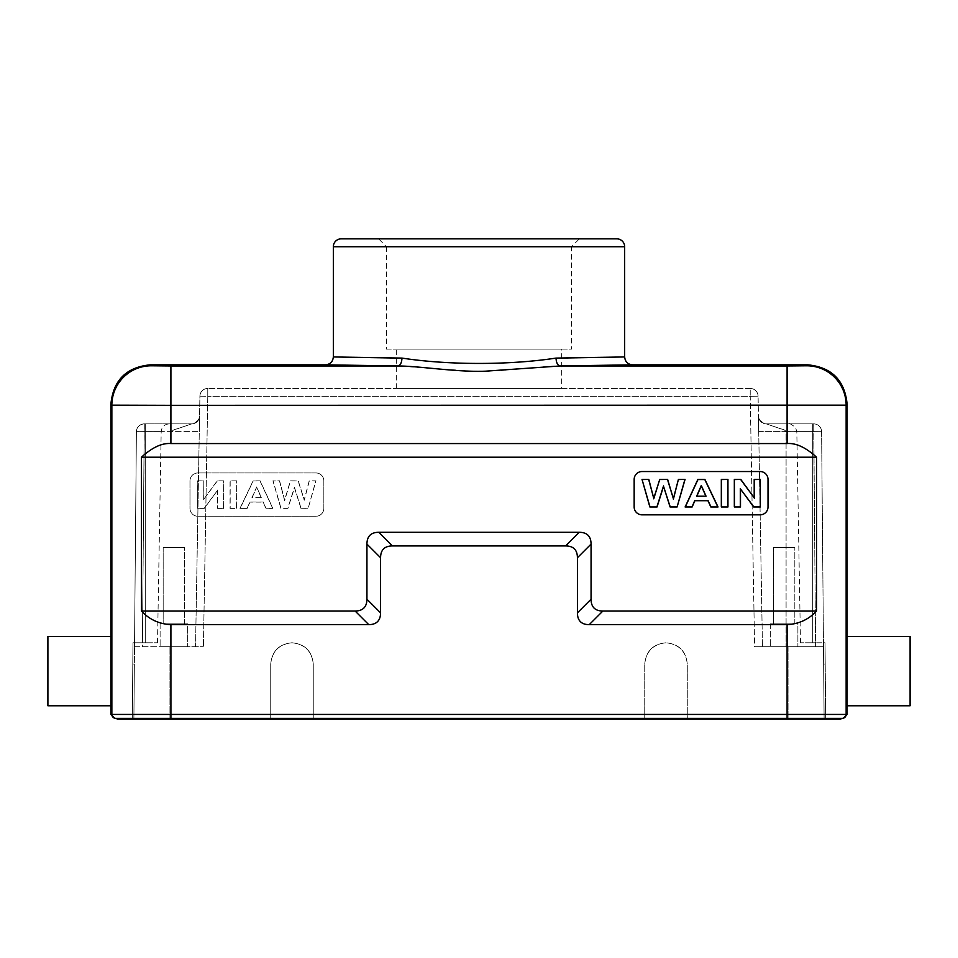 <?xml version="1.0" encoding="UTF-8"?>
<svg xmlns="http://www.w3.org/2000/svg" width="958" height="958" viewBox="0 0 958 958"><rect width="100%" height="100%" fill="white"/><g stroke="black" fill="none" stroke-linecap="round" stroke-linejoin="round"><path stroke-width="0.72" stroke-dasharray="4.79 3.59" d="M301.063 508.243L308.141 508.387L315.793 480.964L309.302 480.964L304.261 500.256L298.154 480.964L290.478 480.964L284.622 500.591L279.497 480.964L273.114 480.964L280.993 508.243L287.819 508.243L294.453 487.323L301.063 508.243L308.033 508.243M323.84 480.832A7.88 7.88 0 0 0 315.972 472.953L197.863 472.953A7.88 7.88 0 0 0 189.983 480.832L189.983 508.387A7.88 7.88 0 0 0 197.863 516.254L315.972 516.254A7.88 7.88 0 0 0 323.84 508.387L323.84 480.832A7.88 7.88 0 0 0 315.972 472.953L197.863 472.953A7.88 7.88 0 0 0 189.983 480.832L189.983 508.387A7.88 7.88 0 0 0 197.863 516.254L315.972 516.254A7.88 7.88 0 0 0 323.84 508.387L323.84 480.832M300.956 508.387L294.453 487.778L287.915 508.387L280.898 508.387L272.934 480.832L279.592 480.832L284.634 500.076L290.382 480.832L298.249 480.832L304.249 499.753L309.195 480.832L315.972 480.832L308.141 508.387M239.979 508.387L253.116 480.832L260.109 480.832L272.886 508.387L265.857 508.387L263.151 502.124L250.05 502.124L247.188 508.387L239.979 508.387L247.188 508.387M230.052 508.387L236.674 508.387L236.674 480.832L230.052 480.832L230.052 508.387L236.674 508.387M217.514 508.387L223.669 508.387L223.669 480.832L217.227 480.832L203.803 499.226L203.803 480.832L197.659 480.832L197.659 508.387L204.293 508.387L217.514 490.412L217.514 508.387L223.669 508.387M602.869 611.036L589.23 624.664C581.422 624.628 577.482 620.688 577.423 612.857L591.062 599.217C591.11 607.037 595.05 610.965 602.869 611.036L816.551 611.036L816.551 457.206C805.702 447.386 795.882 442.847 787.093 443.566L170.907 443.566C162.118 442.847 152.298 447.386 141.449 457.206L816.551 457.206M591.062 599.217L591.062 544.096C591.002 536.276 587.062 532.337 579.255 532.289L378.745 532.289C370.926 532.349 366.986 536.288 366.938 544.096L366.938 599.217C366.83 606.989 362.89 610.929 355.131 611.036L141.449 611.036L141.449 457.206M589.23 624.664L787.093 624.664C798.948 623.981 808.768 619.443 816.551 611.036M325.457 364.83L397.833 365.968L472.51 371.177C501.13 372.327 538.54 366.004 560.167 365.968L787.093 365.968L787.093 405.33L846.142 405.162A39.374 39.362 45 0 0 806.768 365.788L807.738 364.83M847.111 714.428L846.142 714.428A3.94 3.94 90 0 1 842.202 718.368L840.813 718.368M577.423 612.857L577.423 557.736C577.375 549.928 573.447 545.988 565.615 545.928L392.385 545.928C384.577 545.976 380.637 549.916 380.577 557.736L380.577 612.857C380.47 620.628 376.53 624.556 368.77 624.664L355.131 611.036M141.449 611.036C149.232 619.443 159.052 623.981 170.907 624.664L368.77 624.664M150.262 364.83L151.232 365.788A39.374 39.362 -45 0 0 111.858 405.162L170.907 405.33L170.907 365.968L397.833 365.968C400.324 365.429 401.713 362.807 401.989 358.088C448.332 365.214 509.668 365.214 556.011 358.088L561.675 358.053M840.813 719.159L170.907 719.159L170.907 718.368L115.798 718.368A3.94 3.94 -90 0 1 111.858 714.428L110.888 714.428M110.888 636.483L110.888 705.771M47.9 705.771L47.9 636.483M396.325 358.053L401.989 358.088M556.011 358.088C556.287 362.795 557.676 365.429 560.167 365.968L632.543 364.83M847.111 636.483L847.111 705.771M910.1 705.771L910.1 636.483M118.157 718.368L117.187 718.368L118.157 718.368L118.157 719.159L117.187 719.159M787.093 624.664L787.093 714.428L170.907 714.428L170.907 718.368L787.093 718.368L787.093 719.159M341.216 238.841L616.796 238.841M579.398 238.841L378.602 238.841L579.398 238.841L571.519 246.721L386.481 246.721L378.602 238.841M386.481 246.721L571.519 246.721L571.519 349.083L386.481 349.083L386.481 246.721M386.481 349.083L571.519 349.083M561.675 349.083L396.325 349.083L561.675 349.083L561.675 388.445L396.325 388.445L561.675 388.445M396.325 388.445L396.325 349.083M750.222 388.445L207.778 388.445L750.222 388.445A7.88 7.88 0 0 1 758.089 396.181L750.222 396.253L750.222 388.445L750.222 396.253L207.778 396.253L750.222 396.253L754.593 646.71L788.051 646.71L754.593 646.71L762.46 646.71L758.089 396.181L762.46 646.71L823.485 646.71L821.605 431.687L813.737 431.615L815.617 646.71L754.593 646.71L750.222 396.253L758.089 396.181A7.88 7.88 0 0 0 750.222 388.445M144.263 423.879A7.88 7.88 0 0 0 136.395 431.687A7.88 7.88 0 0 1 144.263 423.879A7.88 7.88 0 0 0 136.395 431.687L145.688 431.615L144.263 431.615L144.263 423.879L142.419 642.782L134.551 642.782L145.688 642.782L142.419 642.782L144.263 423.879A7.88 7.88 0 0 0 136.395 431.687A7.88 7.88 0 0 1 144.263 423.879L191.684 423.879A7.88 7.88 0 0 0 199.563 416.143L199.563 416.143A7.88 7.88 0 0 1 191.684 423.879L177.326 428.789C174.356 429.435 172.56 430.381 171.913 431.627L171.913 431.627C172.548 430.381 174.356 429.447 177.326 428.789L191.684 423.879L144.263 423.879C139.269 424.574 136.647 427.16 136.395 431.651L199.288 431.615L136.395 431.651L133.88 719.159L132.312 719.159L824.12 719.159L823.449 642.782L824.12 719.159L823.485 646.71L815.617 646.71L813.737 423.879A7.88 7.88 0 0 1 821.605 431.687A7.88 7.88 0 0 0 813.737 423.879L766.316 423.879A7.88 7.88 0 0 1 758.437 416.143L758.437 416.143A7.88 7.88 0 0 0 766.316 423.879L780.674 428.789C783.644 429.447 785.44 430.381 786.087 431.615L786.087 646.71L786.087 431.615L813.737 431.615L813.737 423.879L813.737 431.615L812.312 431.615L821.605 431.687A7.88 7.88 0 0 0 813.737 423.879L815.581 642.782L812.312 642.782L823.449 642.782L815.581 642.782L813.737 431.615L821.605 431.687L758.712 431.615L758.437 416.143L758.712 431.615L786.087 431.615C785.452 430.381 783.644 429.447 780.674 428.789L766.316 423.879L813.737 423.879A7.88 7.88 0 0 1 821.605 431.687L823.449 642.782L821.605 431.687A7.88 7.88 0 0 0 813.737 423.879A7.88 7.88 0 0 1 821.605 431.687L823.485 646.71L788.051 646.71L823.485 646.71L824.12 719.159L687.269 719.159L687.269 664.038C685.916 651.224 678.827 644.135 666.002 642.782C653.188 644.135 646.099 651.224 644.746 664.038L644.746 719.159L313.254 719.159L313.254 664.038C311.901 651.224 304.812 644.135 291.998 642.782C279.173 644.135 272.084 651.224 270.731 664.038L270.731 719.159L133.88 719.159L134.515 646.71L195.54 646.71L199.563 416.143L195.54 646.71L203.407 646.71L169.949 646.71L203.407 646.71L195.54 646.71L199.911 396.181L207.778 396.253L207.778 388.445A7.88 7.88 0 0 0 199.911 396.181L195.54 646.71L134.515 646.71L136.395 431.687L134.359 664.038L136.395 431.687L144.263 431.615L142.383 646.71M812.312 423.879L788.937 423.879L812.312 423.879L812.312 431.615L812.312 423.879M797.894 646.71L770.34 646.71L797.894 646.71L770.34 646.71L797.894 646.71L797.894 623.886L770.34 623.886L797.894 623.886L797.894 646.71M170.907 719.159L118.157 719.159M313.254 719.159L270.731 719.159L270.731 664.038C271.988 651.129 279.077 644.039 291.998 642.782C304.907 644.039 311.997 651.129 313.254 664.038L313.254 719.159L313.254 664.038C311.997 651.129 304.907 644.039 291.998 642.782C279.077 644.039 271.988 651.129 270.731 664.038L270.731 719.159L270.731 664.038C271.988 651.129 279.077 644.039 291.998 642.782C304.907 644.039 311.997 651.129 313.254 664.038L313.254 719.159M687.269 719.159L644.746 719.159L644.746 664.038C646.003 651.129 653.093 644.039 666.002 642.782C678.923 644.039 686.012 651.129 687.269 664.038L687.269 719.159L687.269 664.038C686.012 651.129 678.923 644.039 666.002 642.782C653.093 644.039 646.003 651.129 644.746 664.038L644.746 719.159L644.746 664.038C646.003 651.129 653.093 644.039 666.002 642.782C678.923 644.039 686.012 651.129 687.269 664.038L687.269 719.159M825.688 719.159L824.12 719.159L825.688 719.159L825.209 664.038L825.688 719.159M132.97 642.782L132.791 664.038L132.97 642.782L134.551 642.782M132.312 719.159L132.791 664.038L132.312 719.159M133.88 719.159L134.359 664.038L133.88 719.159M187.66 646.71L160.106 646.71L187.66 646.71L160.106 646.71L187.66 646.71L187.66 623.886L160.106 623.886L187.66 623.886L187.66 646.71M770.34 623.886L770.34 646.71L770.34 623.886L797.894 623.886L770.34 623.886M794.829 623.886L773.405 623.886L794.829 623.886L773.405 623.886L794.829 623.886L794.829 547.509L773.405 547.509L794.829 547.509L794.829 623.886M773.405 547.509L773.405 623.886L773.405 547.509L794.829 547.509L773.405 547.509M145.688 642.782L157.507 642.782L145.688 642.782L145.688 431.615L145.688 642.782M160.106 623.886L160.106 646.71L160.106 623.886L187.66 623.886L160.106 623.886M184.595 623.886L163.171 623.886L184.595 623.886L163.171 623.886L184.595 623.886L184.595 547.509L163.171 547.509L184.595 547.509L184.595 623.886M163.171 547.509L163.171 623.886L163.171 547.509L184.595 547.509L163.171 547.509M825.209 664.038L825.03 642.782L825.209 664.038L823.64 664.038L825.209 664.038M812.312 642.782L800.493 642.782L812.312 642.782L812.312 431.615L812.312 642.782M634.16 479.407A7.88 7.88 0 0 1 642.028 471.54L760.137 471.54A7.88 7.88 0 0 1 768.017 479.407L768.017 506.974A7.88 7.88 0 0 1 760.137 514.841L642.028 514.841A7.88 7.88 0 0 1 634.16 506.974L634.16 479.407M247.092 508.243L249.954 501.992L263.246 501.992L265.953 508.243L272.671 508.243L260.025 480.964L253.199 480.964L240.195 508.243M261.33 497.621L251.954 497.621L256.696 486.915L261.33 497.621L251.954 497.621M261.115 497.477L256.684 487.251L252.17 497.477M236.53 508.243L236.674 480.832M236.53 480.964L230.052 480.832M230.183 480.964L230.183 508.243M223.537 508.243L223.669 480.832M223.537 480.964L217.227 480.832M217.298 480.964L203.803 499.226M203.671 499.657L203.803 480.832M203.671 480.964L197.659 480.832M197.791 480.964L197.659 508.387M197.791 508.243L204.293 508.387M204.234 508.243L217.514 490.412M217.658 489.993L217.658 508.243M170.907 443.566L170.907 405.33L787.093 405.33L787.093 443.566M787.093 718.368L787.093 714.428L846.142 714.428L846.142 405.162L847.111 404.192M110.888 404.192L111.858 405.162L111.858 714.428L170.907 714.428L170.907 624.664M591.062 544.096L577.423 557.736M565.615 545.928L579.255 532.289M378.745 532.289L392.385 545.928M380.577 557.736L366.938 544.096M366.938 599.217L380.577 612.857M151.232 365.788L170.907 365.968M787.093 365.968L806.768 365.788M333.336 246.721L624.664 246.721M207.778 396.253L203.407 646.71L207.778 396.253L199.911 396.181A7.88 7.88 0 0 1 207.778 388.445L207.778 396.253M169.949 719.159L169.949 646.71L169.949 719.159M788.051 646.71L788.051 719.159L788.051 646.71M839.843 719.159L839.843 718.368M132.791 664.038L134.359 664.038L132.791 664.038M145.688 423.879L145.688 431.615L145.688 423.879M145.688 431.615L161.183 431.615L145.688 431.615M812.312 431.615L796.817 431.615L812.312 431.615M758.712 431.615L758.437 415.952C757.802 418.035 760.724 421.999 764.376 423.675L764.376 423.675C760.185 420.873 758.209 418.299 758.437 415.952L762.46 646.71M199.288 431.615L199.563 415.952C199.755 418.694 197.779 421.269 193.624 423.675L193.624 423.675C197.755 420.993 199.731 418.418 199.563 415.952L199.288 431.615M157.507 642.782L161.183 431.615C161.722 426.909 164.345 424.334 169.063 423.879M825.03 642.782L823.449 642.782M800.493 642.782L796.817 431.615L795.475 427.364C791.116 424.095 788.937 422.933 788.937 423.879"/><path stroke-width="1.44" d="M843.172 718.368L842.202 718.368L843.172 718.368L847.111 714.428L847.111 404.192C844.776 380.278 831.652 367.165 807.738 364.83L632.543 364.83L560.167 365.968L485.49 371.177C456.87 372.327 419.46 366.004 397.833 365.968L325.457 364.83L150.262 364.83C126.348 367.165 113.224 380.278 110.888 404.192L111.858 405.162A39.374 39.362 -45 0 1 151.232 365.788L150.262 364.83M114.828 718.368L115.798 718.368L114.828 718.368L110.888 714.428L110.888 705.771L47.9 705.771L47.9 636.483L110.888 636.483L110.888 404.192M110.888 705.771L110.888 636.483M561.675 358.053L624.664 356.951L556.011 358.088C509.668 365.214 448.332 365.214 401.989 358.088L333.336 356.951C332.869 361.741 330.247 364.363 325.457 364.83M632.543 364.83C627.753 364.363 625.131 361.741 624.664 356.951L624.664 246.721L333.336 246.721L333.336 356.951L396.325 358.053M847.111 705.771L910.1 705.771L910.1 636.483L847.111 636.483M110.888 714.428L111.858 714.428A3.94 3.94 -90 0 0 115.798 718.368L170.907 718.368L170.907 719.159L118.157 719.159L118.157 718.368M170.907 719.159L840.813 719.159L840.813 718.368L170.907 718.368L170.907 714.428L787.093 714.428L787.093 624.664L589.23 624.664C581.41 624.604 577.47 620.676 577.423 612.857L577.423 557.736C577.363 549.916 573.423 545.976 565.615 545.928L392.385 545.928C384.553 545.988 380.625 549.928 380.577 557.736L380.577 612.857C380.47 620.628 376.53 624.556 368.77 624.664L170.907 624.664C159.052 623.981 149.232 619.443 141.449 611.036L141.449 457.206C152.298 447.386 162.118 442.847 170.907 443.566L787.093 443.566C795.882 442.847 805.702 447.386 816.551 457.206L141.449 457.206M787.093 719.159L787.093 718.368L842.202 718.368A3.94 3.94 90 0 0 846.142 714.428L847.111 714.428M151.232 365.788L170.907 365.968L170.907 405.33L111.858 405.162L111.858 714.428L170.907 714.428L170.907 624.664M333.336 246.721A7.88 7.88 0 0 1 341.204 238.841L616.796 238.841A7.88 7.88 0 0 1 624.664 246.721M117.187 718.368L117.187 719.159L118.157 719.159M807.738 364.83L806.768 365.788A39.374 39.362 45 0 1 846.142 405.162L170.907 405.33L170.907 443.566M787.093 624.664C798.948 623.981 808.768 619.443 816.551 611.036L816.551 457.206M816.551 611.036L602.869 611.036C595.062 610.988 591.122 607.049 591.062 599.217L591.062 544.096C591.014 536.288 587.074 532.349 579.255 532.289L378.745 532.289C370.938 532.337 366.998 536.276 366.938 544.096L366.938 599.217C366.83 606.989 362.89 610.929 355.131 611.036L141.449 611.036M642.028 471.54A7.88 7.88 0 0 0 634.16 479.407L634.16 506.974A7.88 7.88 0 0 0 642.028 514.841L760.137 514.841A7.88 7.88 0 0 0 768.017 506.974L768.017 479.407A7.88 7.88 0 0 0 760.137 471.54L642.028 471.54M657.044 506.974L649.859 506.974L642.028 479.407L648.805 479.407L653.751 498.34L659.751 479.407L667.618 479.407L673.366 498.663L678.408 479.407L685.066 479.407L677.102 506.974L670.085 506.974L663.547 486.365L657.044 506.974L649.859 506.974M718.021 506.974L704.884 479.407L697.891 479.407L685.114 506.974L692.143 506.974L694.849 500.711L707.95 500.711L710.812 506.974L718.021 506.974L710.812 506.974M727.948 506.974L721.326 506.974L721.326 479.407L727.948 479.407L727.948 506.974L721.326 506.974M740.486 506.974L734.331 506.974L734.331 479.407L740.774 479.407L754.197 497.813L754.197 479.407L760.341 479.407L760.341 506.974L753.707 506.974L740.486 488.999L740.486 506.974L734.331 506.974M649.967 506.83L642.028 479.407M642.207 479.551L648.805 479.407M648.698 479.551L653.751 498.34M653.739 498.831L659.751 479.407M659.846 479.551L667.618 479.407M667.522 479.551L673.366 498.663M673.378 499.166L678.408 479.407M678.504 479.551L685.066 479.407M684.886 479.551L677.102 506.974M677.007 506.83L670.085 506.974M670.181 506.83L663.547 486.365M663.547 485.91L656.937 506.83M710.908 506.83L708.046 500.567L694.754 500.567L692.047 506.83L685.329 506.83L697.975 479.551L704.801 479.551L717.805 506.83M696.67 496.208L706.046 496.208L701.304 485.49L696.67 496.208L706.046 496.208M696.885 496.064L701.316 485.838L705.83 496.064M721.47 506.83L721.326 479.407M721.47 479.551L727.948 479.407M727.817 479.551L727.817 506.83M734.463 506.83L734.331 479.407M734.463 479.551L740.774 479.407M740.702 479.551L754.197 497.813M754.329 498.232L754.197 479.407M754.329 479.551L760.341 479.407M760.209 479.551L760.341 506.974M760.209 506.83L753.707 506.974M753.766 506.83L740.486 488.999M740.342 488.58L740.342 506.83M170.907 365.968L397.833 365.968C400.324 365.429 401.713 362.795 401.989 358.088M847.111 404.192L846.142 405.162L846.142 714.428L787.093 714.428L787.093 718.368M787.093 443.566L787.093 365.968L560.167 365.968C557.676 365.429 556.287 362.807 556.011 358.088M839.843 718.368L839.843 719.159M806.768 365.788L787.093 365.968M355.131 611.036L368.77 624.664M589.23 624.664L602.869 611.036M591.062 599.217L577.423 612.857M577.423 557.736L591.062 544.096M579.255 532.289L565.615 545.928M392.385 545.928L378.745 532.289M366.938 544.096L380.577 557.736M380.577 612.857L366.938 599.217"/></g></svg>
